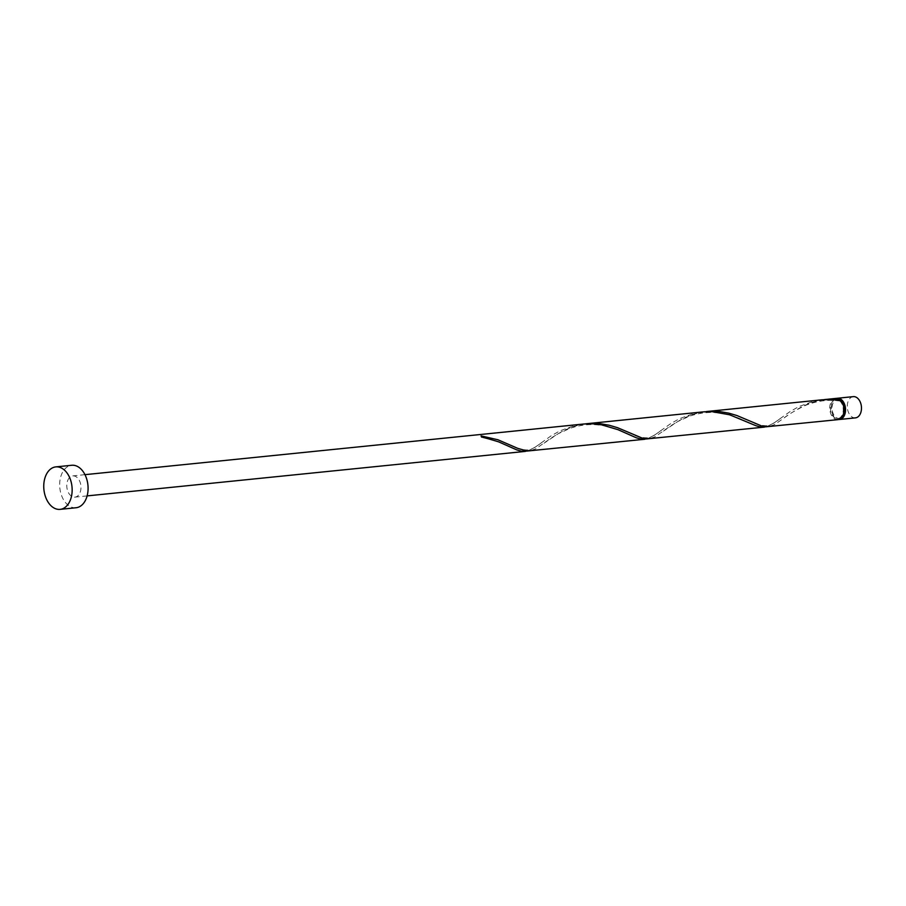 <?xml version="1.0" encoding="UTF-8"?>
<svg xmlns="http://www.w3.org/2000/svg" width="906" height="906" viewBox="0 0 906 906"><rect width="100%" height="100%" fill="white"/><g stroke="black" fill="none" stroke-linecap="round" stroke-linejoin="round"><path stroke-width="0.68" stroke-dasharray="4.53 3.4" d="M855.457 417.87A10.668 7.055 84.2 0 1 848.616 412.717A10.668 7.055 84.2 0 1 848.05 401.618A10.668 7.055 84.2 0 1 853.293 396.635M836.578 398.402A10.668 7.055 -95.8 0 0 832.116 403.238A10.668 7.055 -95.8 0 0 838.718 419.501M839.42 399.557A9.604 6.353 -95.8 0 0 837.472 399.308A9.604 6.353 -95.8 0 0 832.75 403.793A9.604 6.353 -95.8 0 0 833.26 413.793A9.604 6.353 -95.8 0 0 839.42 418.425A9.604 6.353 -95.8 0 0 841.504 417.643M840.7 400.611A1.065 0.702 84.2 0 1 839.76 400.905A9.604 6.353 -95.8 0 0 835.887 399.478A9.604 6.353 -95.8 0 0 831.164 403.963A9.604 6.353 -95.8 0 0 831.674 413.951A9.604 6.353 -95.8 0 0 837.823 418.583A9.604 6.353 -95.8 0 0 842.546 414.099A9.604 6.353 -95.8 0 0 839.76 400.905A1.065 0.702 84.2 0 1 839.454 400.384M76.036 507.745A21.348 14.111 84.2 0 1 62.355 497.462A21.348 14.111 84.2 0 1 61.223 475.254A21.348 14.111 84.2 0 1 71.721 465.276M527.371 451.052L534.347 447.779L551.007 435.911L559.829 430.894L574.766 425.469L583.068 424.076M67.554 480.882A10.668 7.055 84.2 0 1 72.797 475.899A10.668 7.055 84.2 0 1 79.637 481.041A10.668 7.055 84.2 0 1 80.204 492.151A10.668 7.055 84.2 0 1 74.96 497.134A10.668 7.055 84.2 0 1 68.12 491.992A10.668 7.055 84.2 0 1 67.554 480.882M835.774 398.414A10.668 7.055 -95.8 0 0 830.53 403.397A10.668 7.055 -95.8 0 0 831.096 414.506A10.668 7.055 -95.8 0 0 837.937 419.648M823.894 399.648L812.501 402.207L802.569 406.239L790.009 413.77L774.539 424.642L768.22 426.726M766.306 426.783L773.271 423.521L789.941 411.652L798.752 406.624L813.69 401.211L822.002 399.806M704.426 411.777L693.045 414.336L683.101 418.368L670.542 425.911L655.072 436.771L648.753 438.855M646.839 438.923L653.815 435.65L670.474 423.781L679.285 418.753L694.234 413.34L702.535 411.947M584.97 423.917L573.577 426.466L563.645 430.497L551.086 438.04L535.605 448.912L529.297 450.995M481.052 435.877A1.065 0.702 -95.8 0 0 482.309 437.009M837.472 399.308L835.887 399.478M84.96 474.665L72.797 475.899M87.123 495.899L74.96 497.134M839.42 418.425L837.823 418.583M509.489 446.715C504.087 443.43 494.823 440.35 481.686 437.462M541.777 442.434C536.227 446.839 531.765 449.353 528.391 449.965C521.618 449.988 516.035 448.515 511.63 445.537M628.957 434.574C621.675 431.211 610.316 425.843 597.02 424.846C592.615 424.393 583.113 424.031 570.372 428.21L558.209 433.702L544.019 443.215M661.244 430.293C655.695 434.71 651.233 437.213 647.858 437.825C641.086 437.858 635.491 436.386 631.097 433.408M748.424 422.445C741.142 419.082 729.783 413.714 716.476 412.717C712.071 412.264 702.569 411.89 689.84 416.069L677.677 421.573L663.486 431.086M780.7 418.164C775.162 422.57 770.7 425.084 767.325 425.695C760.553 425.729 754.958 424.257 750.553 421.279M840.077 401.064C828.39 399.263 816.544 400.837 804.528 405.786C793.373 411.437 786.182 415.82 782.943 418.957"/><path stroke-width="1.36" d="M837.37 398.255L853.293 396.635A10.668 7.055 84.2 0 1 860.134 401.777A10.668 7.055 84.2 0 1 860.7 412.887A10.668 7.055 84.2 0 1 855.457 417.87L839.522 419.489A10.668 7.055 -95.8 0 0 844.777 414.495A10.668 7.055 -95.8 0 0 844.211 403.397A10.668 7.055 -95.8 0 0 837.37 398.255A10.668 7.055 -95.8 0 0 836.578 398.402M841.504 417.643A9.604 6.353 -95.8 0 0 844.143 413.94A9.604 6.353 -95.8 0 0 839.42 399.557M55.798 466.896L71.721 465.276A21.348 14.111 84.2 0 1 85.402 475.571A21.348 14.111 84.2 0 1 86.534 497.779A21.348 14.111 84.2 0 1 76.036 507.745L60.113 509.365A21.348 14.111 84.2 0 1 46.433 499.081A21.348 14.111 84.2 0 1 45.3 476.873A21.348 14.111 84.2 0 1 55.798 466.896A21.348 14.111 84.2 0 1 69.468 477.19A21.348 14.111 84.2 0 1 70.6 499.399A21.348 14.111 84.2 0 1 60.113 509.365M84.96 474.665L583.758 424.008L592.864 423.827L601.777 424.869L617.983 429.682L636.318 437.791L640.995 439.093L646.839 438.923M644.959 439.24L527.19 451.041L517.711 448.345L497.972 439.784L481.052 435.877A10.668 7.055 -95.8 0 1 482.309 437.009L498.526 441.811L516.862 449.931L521.528 451.222L527.371 451.052M839.454 400.384A1.065 0.702 84.2 0 1 839.443 399.478A10.668 7.055 -95.8 0 0 835.774 398.414L823.894 399.648M839.443 399.478L825.796 399.421M822.002 399.806L831.787 399.569L840.7 400.611A10.668 7.055 -95.8 0 1 843.18 414.665A10.668 7.055 -95.8 0 1 837.937 419.648L766.125 426.783L761.652 425.967L736.895 415.526L728.718 413.125L719.976 411.618L704.426 411.777M764.426 427.111L646.658 438.912L642.184 438.096L617.428 427.655L609.251 425.254L600.508 423.748L586.873 423.691L703.226 411.879L712.331 411.698L729.681 414.801L755.785 425.661L760.462 426.964L766.306 426.783M586.873 423.691L584.97 423.917M838.718 419.501A10.668 7.055 -95.8 0 0 839.522 419.489M821.991 399.806L706.329 411.562M525.491 451.381L87.123 495.899"/></g></svg>

